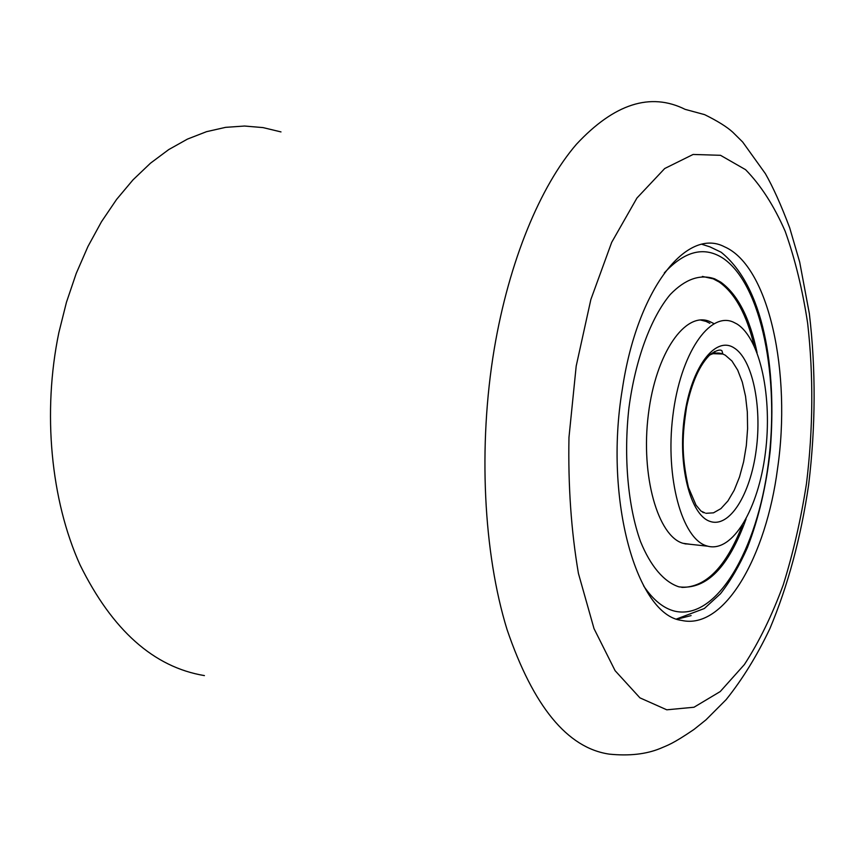 <?xml version="1.0" encoding="UTF-8"?>
<svg xmlns="http://www.w3.org/2000/svg" width="857" height="857" viewBox="0 0 857 857"><rect width="100%" height="100%" fill="white"/><g stroke="black" fill="none" stroke-linecap="round" stroke-linejoin="round"><path stroke-width="1.29" d="M622.268 389.581C603.789 500.949 637.19 615.337 681.647 620.414C724.476 630.238 766.104 556.407 777.524 468.811C791.579 373.47 769.297 266.152 724.444 246.773C687.046 227.009 637.201 288.38 622.268 389.581M713.517 323.4L709.671 321.493C685.471 310.93 655.841 352.763 648.363 414.37C640.554 475.871 657.93 536.236 682.975 543.295L690.506 544.324M709.885 323.314L706.029 321.396L700.33 319.972M681.797 587.388C705.922 587.484 726.072 566.841 742.248 525.48M754.149 345.757C746.672 314.551 735.038 293.319 719.259 282.071L713.249 278.846L702.386 276.425M685.493 543.949L686.875 543.938M757.063 352.677C749.832 317.904 737.706 294.38 720.705 282.092L714.706 278.857C700.083 273.833 685.257 279.039 670.249 294.508C650.956 317.529 635.337 359.458 628.931 407.911C623.457 456.727 627.945 506.573 640.5 541.506C650.559 566.22 663.854 581.678 678.433 586.681L679.322 586.906C706.414 589.948 728.654 567.313 746.051 519.01M715.381 353.748L714.524 351.531M706.596 545.855L707.753 546.198C732.853 552.776 758.445 508.522 765.355 453.085C772.553 397.744 760.48 338.74 736.966 323.989L733.206 322.061C709.489 311.423 680.308 353.652 672.852 415.849C665.075 477.938 682.033 538.817 706.596 545.855M280.989 131.914L263.024 127.597L244.502 126.033L225.605 127.35L206.526 131.678L187.49 139.08L168.722 149.589L150.478 163.194L133.017 179.841L116.606 199.402L101.501 221.695L87.95 246.495L76.198 273.49L66.439 302.328L58.854 332.623C42.282 412.346 50.863 500.338 80.044 564.902C112.331 630.291 153.789 667.185 204.416 675.595M806.48 483.584C813.164 428.907 813.55 375.452 807.648 323.218C802.548 289.73 795.071 259.114 785.216 231.358C774.042 205.798 760.823 185.23 745.558 169.665L720.491 155.299L693.099 154.464L664.711 168.518L636.944 198.021L611.684 242.349L590.859 299.522L576.193 366.068L568.973 437.391C568.041 485.673 571.201 531.019 578.432 573.44L594.019 628.631L615.09 670.667L639.933 697.855L666.778 709.81L693.999 707.239L720.234 691.556L744.369 664.582C759.173 641.775 772.136 615.176 783.277 584.795C793.228 552.872 800.963 519.138 806.48 483.584M494.232 349.045C509.079 260.914 540.328 186.215 576.407 144.297C614.223 103.708 650.474 92.063 685.15 109.364L704.615 114.634C717.598 121.051 726.972 126.9 732.746 132.182L742.665 142.005L765.344 173.607C773.003 186.997 781.134 205.091 789.715 227.887L799.688 262.071L809.34 313.576C815.939 369.421 815.703 426.55 808.622 484.944C800.877 537.703 787.958 585.61 769.875 628.652C757.085 655.551 742.505 679.215 726.147 699.633L705.975 719.848L693.966 729.468C672.391 744.144 667.86 745.129 660.201 748.472C646.092 754.246 629.102 756.131 609.252 754.128C567.398 747.99 533.333 706.468 507.055 629.574C483.487 553.279 478.002 446.218 494.232 349.045M677.234 619.15L691.106 615.594M643.596 585.845C653.152 600.039 663.629 608.502 675.027 611.234C716.859 620.511 757.234 549.573 768.268 464.087C779.72 378.676 761.852 285.82 723.929 258.857C704.883 245.873 685.011 250.565 664.314 272.922M676.676 618.947L704.336 608.524L720.458 593.772C730.464 581.003 739.462 565.588 747.443 547.537C758.659 518.474 766.254 486.176 770.229 450.632C776.945 367.321 763.608 286.463 721.112 252.215L709.842 246.827L702.044 244.341M705.954 513.311L713.474 512.84L720.908 508.63L727.925 500.949L734.203 490.236L739.505 477.006L743.597 461.891L746.329 445.544L747.593 428.682L747.325 412.003L745.536 396.234L742.291 382.061L737.706 370.117L731.953 361.001L725.279 355.184L722.847 354.027C718.466 352.366 713.967 352.773 709.36 355.237M702.622 512.24L703.629 512.647M709.95 521.367C729.543 528.405 750.421 494.382 756.185 450.107C762.216 405.939 752.425 358.697 733.731 347.674C715.156 335.944 691.245 367.139 684.497 416.148C677.458 465.04 690.271 515.078 709.95 521.367M713.249 278.846L714.706 278.857M684.143 543.638L707.753 546.198M713.099 353.673L722.847 354.027L721.969 350.824C720.341 349.174 716.548 350.288 710.614 354.145C699.976 364.15 691.963 381.772 686.575 407C682.59 433.524 680.79 453.428 688.439 487.397L696.002 505.116L700.994 511.072L704.936 512.904"/></g></svg>
